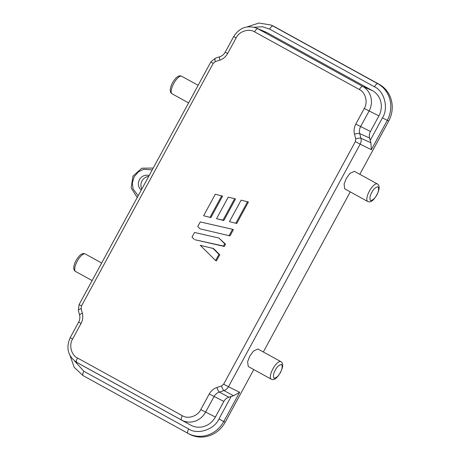 <?xml version="1.0" encoding="UTF-8"?>
<svg xmlns="http://www.w3.org/2000/svg" width="460" height="460" viewBox="0 0 460 460"><rect width="100%" height="100%" fill="white"/><g stroke="black" fill="none" stroke-linecap="round" stroke-linejoin="round"><path stroke-width="0.69" d="M344.747 188.841L344.091 184L346.282 178.451L349.841 173.466L354.401 171.315L377.349 183.948A10.005 3.502 -61.2 0 0 369.38 191.164A10.005 3.502 -61.2 0 0 367.701 201.474L344.747 188.841M248.268 366.528L247.612 361.686L249.809 356.143L253.368 351.152L257.922 349.002L280.876 361.635A10.005 3.502 -61.2 0 0 272.906 368.851A10.005 3.502 -61.2 0 0 271.227 379.161L248.268 366.528M141.835 189.025A8.516 7.975 116.2 0 1 148.695 176.393M149.132 175.582A8.366 7.837 -63.8 0 0 139.466 179.676A8.366 7.837 -63.8 0 0 141.26 190.078M215.608 260.527L200.278 245.324L213.561 248.567L219.776 254.725L216.407 260.923L215.608 260.527L218.971 254.334L219.776 254.725M222.559 196.104L210.887 217.597L203.625 215.734L215.297 194.241L222.559 196.104M223.813 220.547L216.545 218.678L228.217 197.185L234.68 198.657L235.48 199.053L223.813 220.547L223.008 220.15L234.68 198.657M72.594 339.066C68.73 345.115 71.34 355.235 77.481 357.995L182.298 415.685C187.921 419.399 197.794 416.15 200.767 409.607L209.237 394.001C211.042 390.781 213.63 388.591 217.005 387.429L221.582 385.923L223.652 384.169L355.356 141.605L355.706 138.897L354.493 134.205C353.642 130.72 354.079 127.345 355.798 124.079L364.268 108.474C368.132 102.425 365.522 92.299 359.381 89.539L254.564 31.855C248.94 28.14 239.068 31.389 236.095 37.933L227.625 53.538C225.82 56.752 223.232 58.943 219.857 60.111L215.28 61.617L213.21 63.371L81.506 305.934L81.155 308.637L82.369 313.329C83.22 316.819 82.783 320.195 81.063 323.46L72.594 339.066L70.19 337.692C65.74 347.961 67.913 356.184 76.722 362.359A18.486 17.319 -63.8 0 0 76.768 362.382L181.585 420.072A18.486 17.319 -63.8 0 0 205.574 412.177L214.049 396.572A9.183 8.602 116.2 0 1 219.357 392.081L228.873 397.181L233.565 395.738L239.654 392.265L223.755 421.55L218.948 418.979C214.297 429.6 197.639 435.079 188.657 428.944L83.841 371.26L74.646 360.997M248.406 201.998L236.733 223.491L229.471 221.622L241.138 200.129L248.406 201.998M229.201 235.491L232.564 229.293L233.369 229.689L230.006 235.882L200.019 228.838L230.006 235.882M194.292 239.39L192.01 237.13L194.534 232.484L218.914 238.038L225.503 244.174L224.273 246.439L195.097 239.786L223.474 246.042L224.698 243.777L225.503 244.174M212.756 248.17L218.971 254.334M203.625 215.734L210.887 217.597M210.088 217.206L221.755 195.713M216.545 218.678L223.008 220.15M229.471 221.622L236.733 223.491M235.928 223.1L247.601 201.601M232.564 229.293L200.261 221.927L197.737 226.573L200.019 228.838M224.273 246.439L223.474 246.042M218.914 238.038L224.698 243.777M267.548 32.913A19.009 17.802 -63.8 0 0 266.104 32.206L256.507 28.071A18.486 17.319 -63.8 0 1 257.911 28.761L267.548 32.913L372.364 90.603A19.009 17.802 -63.8 0 1 378.896 115.891L370.421 131.497A8.665 8.113 116.2 0 0 369.581 138.023L359.714 133.567A9.183 8.602 116.2 0 1 360.605 126.649L369.075 111.044A18.486 17.319 -63.8 0 0 362.727 86.445L257.911 28.761A4.255 1.489 -61.2 0 0 254.564 31.855M84.312 376.303A27.669 25.921 -63.8 0 0 84.381 376.343A27.669 25.921 -63.8 0 0 84.45 376.378L189.267 434.067A27.669 25.921 -63.8 0 0 225.181 422.251L253.788 369.564M263.333 351.98L350.261 191.877M359.812 174.294L388.683 121.118A27.669 25.921 -63.8 0 0 379.172 84.301L274.355 26.617A27.669 25.921 -63.8 0 0 272.257 25.587L270.865 24.989A27.594 25.846 116.2 0 1 272.958 26.013L274.355 26.617M85.813 367.402A19.009 17.802 -63.8 0 0 85.859 367.425A19.009 17.802 -63.8 0 0 85.911 367.454L190.722 425.143A19.009 17.802 -63.8 0 0 215.395 417.024L223.865 401.419A8.665 8.113 116.2 0 1 228.873 397.181M254.161 27.261L262.436 26.743L269.617 29.106L374.428 86.796C384.405 91.091 388.815 108.169 382.45 117.846L370.202 140.409L369.581 138.023M269.617 29.106A4.255 1.489 118.8 0 1 272.958 26.013L377.775 83.703A27.594 25.846 116.2 0 1 387.257 120.416L371.358 149.701L370.915 142.773L360.928 138.259A7.843 7.348 116.2 0 1 360.163 144.17L355.356 141.605M370.202 140.409L370.915 142.773M172.046 93.794C170.528 92.851 168.642 90.649 172.523 82.794C177.387 74.779 180.096 75.59 181.694 76.262A10.005 3.502 118.8 0 0 173.725 83.484A10.005 3.502 118.8 0 0 172.046 93.794L188.594 102.902M75.572 271.48C74.054 270.537 72.162 268.341 76.049 260.486C80.908 252.465 83.616 253.276 85.215 253.949A10.005 3.502 118.8 0 0 77.251 261.171A10.005 3.502 118.8 0 0 75.572 271.48L92.121 280.589M371.801 192.458C373.434 189.117 375.509 187.214 378.034 186.748C379.092 188.974 378.666 191.682 376.751 194.885C375.113 198.225 373.037 200.129 370.518 200.594C369.455 198.369 369.88 195.661 371.801 192.458M275.321 370.145C276.954 366.804 279.036 364.901 281.555 364.441C282.618 366.66 282.187 369.374 280.272 372.577C278.639 375.918 276.558 377.815 274.039 378.281C272.976 376.056 273.407 373.347 275.321 370.145M213.21 63.371L210.806 61.996L79.103 304.56L81.506 305.934M219.857 60.111A4.255 1.098 -108.2 0 1 219.863 56.724L215.286 58.23A4.255 1.098 71.8 0 0 215.28 61.617M227.625 53.538L225.222 52.164C223.934 54.424 222.151 55.942 219.863 56.724M236.095 37.933L233.691 36.558L225.222 52.164M359.381 89.539A4.255 1.489 -61.2 0 1 362.727 86.445L372.364 90.603M364.268 108.474L378.896 115.891M355.798 124.079L370.421 131.497M354.493 134.205A4.255 1.006 -14.5 0 1 359.714 133.567L360.928 138.259A4.255 1.006 -14.5 0 0 355.706 138.897M223.652 384.169L228.465 386.739L360.163 144.17L371.358 149.701M217.005 387.429A4.255 1.098 71.8 0 0 219.357 392.081L223.934 390.574A4.255 1.098 -108.2 0 1 221.582 385.923M209.237 394.001L223.865 401.419M200.767 409.607L215.395 417.024M182.298 415.685A4.255 1.489 118.8 0 0 181.585 420.072L190.722 425.143M77.481 357.995A4.255 1.489 118.8 0 0 76.768 362.382L85.911 367.454M81.063 323.46L78.66 322.086L70.19 337.692M82.369 313.329A4.255 1.006 165.5 0 0 79.586 315.054C80.172 317.434 79.862 319.775 78.66 322.086M81.155 308.637A4.255 1.006 165.5 0 0 78.373 310.362L79.586 315.054M225.181 422.251L223.755 421.55A27.594 25.846 116.2 0 1 187.945 433.331L189.267 434.067M382.45 117.846L388.683 121.118M233.565 395.738L223.934 390.574A7.843 7.348 -63.8 0 0 228.465 386.739L239.654 392.265M138.172 195.764L133.043 188.87L132.336 183.057L134.194 176.772L138.443 171.81L143.681 169.268L152.22 169.889M231.196 396.416L218.948 418.979M374.428 86.796A4.255 1.489 118.8 0 1 377.775 83.703L379.172 84.301M188.657 428.944A4.255 1.489 -61.2 0 0 187.945 433.331L84.45 376.378M83.841 371.26A4.255 1.489 -61.2 0 0 83.128 375.647A27.594 25.846 116.2 0 1 83.059 375.607L84.381 376.343M367.701 201.474C369.305 202.147 372.008 202.958 376.872 194.942C380.759 187.088 378.867 184.886 377.349 183.948M271.227 379.161C272.826 379.839 275.534 380.65 280.399 372.629C284.28 364.774 282.388 362.578 280.876 361.635M233.691 36.558C239.355 27.79 246.957 24.961 256.507 28.071M215.286 58.23L210.806 61.996M79.103 304.56L78.373 310.362M76.722 362.359L85.859 367.425M181.694 76.262L198.145 85.313M85.215 253.949L101.666 263.005M137.207 197.541L131.152 187.818L132.992 176.094L141.801 168.193L153.22 168.055M270.865 24.989L258.882 23.04L247.135 26.904M70.069 355.655L74.192 367.316L83.059 375.607"/></g></svg>
